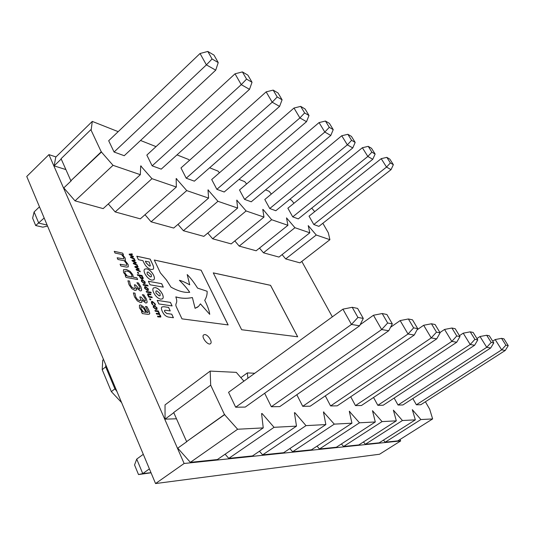 <?xml version="1.0" encoding="UTF-8"?>
<svg xmlns="http://www.w3.org/2000/svg" width="535" height="535" viewBox="0 0 535 535"><rect width="100%" height="100%" fill="white"/><g stroke="black" fill="none" stroke-linecap="round" stroke-linejoin="round"><path stroke-width="0.8" d="M246.561 79.1L252.025 82.283L247.886 75.154L242.409 71.911L246.561 79.1L241.245 84.65L235.032 73.81L146.837 155.09L152.154 165.843L161.229 169.14L249.511 89.338L241.245 84.65L152.154 165.843M304.629 112.945L308.996 115.5L305.07 108.986L300.677 106.385L304.629 112.945L299.901 117.934L293.996 108.037L211.706 179.519L216.856 189.323L224.205 191.998L306.522 121.686L299.901 117.934L216.856 189.323M351.595 140.331L355.18 142.424L351.455 136.425L347.857 134.298L351.595 140.331L347.349 144.851L341.745 135.756L264.792 199.508L269.747 208.523L275.826 210.73L352.772 147.934L347.349 144.851L269.747 208.523M390.376 162.941L393.365 164.686L389.841 159.136L386.838 157.364L390.376 162.941L386.517 167.081L381.208 158.661L309.043 216.167L313.791 224.506L318.9 226.365L391.038 169.648L386.517 167.081L313.791 224.506M293.976 203.253L291.348 200.077L289.682 199.421M271.372 194.058L269.058 191.269L265.534 189.878M246.635 183.953L244.716 181.646L238.978 179.379M219.437 172.798L218.006 171.093L209.62 167.776M189.397 160.426L188.587 159.47L176.991 154.889M156.033 146.617L140.531 140.478M118.195 131.65L92.281 121.412L91.191 129.811L90.863 129.684L101.242 151.813L113.019 165.322L140.344 174.691L140.685 165.877L151.98 178.683L176.336 187.036L176.162 178.529L186.742 190.6L208.59 198.097L207.995 189.878L217.946 201.3L237.647 208.061L236.724 200.123L246.107 210.964L263.969 217.09L262.772 209.412L263.166 209.546L271.66 219.724L287.924 225.302L286.513 217.872L294.939 227.709L309.812 232.812L308.22 225.616L316.245 235.012L329.901 239.693L328.316 232.778L322.846 223.262M314.707 211.653L311.724 208.128M371.872 152.154L375.135 154.053L371.517 148.295L368.234 146.356L371.872 152.154L367.826 156.474L362.376 147.727L287.877 208.202L292.725 216.862L298.289 218.882L372.768 159.276L367.826 156.474L292.725 216.862M329.286 127.33L333.238 129.63L329.413 123.384L325.447 121.044L329.286 127.33L324.812 132.065L319.061 122.589L239.513 189.985L244.562 199.381L251.236 201.802L330.79 135.462L324.812 132.065L244.562 199.381M277.21 96.969L282.085 99.804L278.053 92.996L273.158 90.107L277.21 96.969L272.208 102.218L266.149 91.873L180.977 167.95L186.213 178.208L194.359 181.164L279.584 106.405L272.208 102.218L186.213 178.208M212.067 58.984L218.233 62.582L213.993 55.105L207.814 51.447L212.067 58.984L206.396 64.875L200.043 53.5L108.685 140.732L114.069 152.02L124.24 155.712L215.725 70.165L206.396 64.875L114.069 152.02M90.863 129.684L61.07 158.701L70.854 180.75L101.57 151.933M65.899 169.582L54.149 165.883L55.754 157.156L92.281 121.412M71.188 180.85L63.792 187.899L75.034 200.859L103.175 208.617L140.344 174.691M108.297 203.942L115.172 211.927L140.324 218.855L176.336 187.036M145.005 214.722L151.084 221.818L173.694 228.05L208.59 198.097M177.981 224.372L183.398 230.725L203.842 236.363L237.647 208.061M207.774 233.066L212.629 238.784L231.194 243.9L263.969 217.09M234.825 240.931L239.198 246.107L256.138 250.775L287.924 225.302M259.495 248.086L263.454 252.794L278.976 257.067L309.812 232.812M282.085 254.62L285.69 258.92L299.954 262.852L329.901 239.693M316.245 235.012L285.69 258.92M393.365 164.686L391.038 169.648M381.208 158.661L386.838 157.364M294.939 227.709L263.454 252.794M271.66 219.724L239.198 246.107M237.152 200.277L236.778 200.592M246.107 210.964L212.629 238.784M208.469 190.045L208.035 190.427M217.946 201.3L183.398 230.725M176.69 178.717L176.175 179.172M186.742 190.6L151.084 221.818M141.273 166.091L140.658 166.659M151.98 178.683L115.172 211.927M61.204 159.015L54.149 165.883M101.242 151.813L70.854 180.75M113.019 165.322L75.034 200.859M39.476 206.818L34.106 211.947L38.747 223.115L47.133 225.068M44.171 217.999L35.684 225.536L32.628 218.14L34.106 211.947M47.548 226.064L42.827 227.168L35.684 225.536M375.135 154.053L372.768 159.276M362.376 147.727L368.234 146.356M355.18 142.424L352.772 147.934M341.745 135.756L347.857 134.298M333.238 129.63L330.79 135.462M319.061 122.589L325.447 121.044M308.996 115.5L306.522 121.686M293.996 108.037L300.677 106.385M282.085 99.804L279.584 106.405M266.149 91.873L273.158 90.107M252.025 82.283L249.511 89.338M235.032 73.81L242.409 71.911M218.233 62.582L215.725 70.165M200.043 53.5L207.814 51.447M264.671 393.272L271.325 406.734L279.738 406.62L388.738 330.744L381.656 329.547L271.325 406.734M325.3 395.867L330.59 405.938L337.224 405.844L436.72 338.856L431.223 337.926L330.59 405.938M373.537 397.478L377.83 405.303L383.194 405.229L474.605 345.262L470.211 344.52L377.83 405.303M412.813 398.528L416.377 404.781L420.804 404.728L505.267 350.445L501.669 349.843L416.377 404.781M254.76 373.263L247.337 372.902L247.899 378.252M243.9 381.161L236.296 372.367L210.181 371.089L210.683 385.153L224.466 414.538L237.634 429.244L263.247 427.886L261.582 413.575L262.13 413.562L274.054 427.318L296.497 426.127L294.411 412.719L294.899 412.706L306.013 425.626L325.848 424.576L323.448 411.97L334.288 424.128L351.943 423.192L349.308 411.295L359.48 422.797L375.296 421.961L372.487 410.693L382.064 421.6L396.315 420.844L393.385 410.151L402.434 420.523L415.341 419.841L412.318 409.656L420.891 419.547L432.634 418.925L429.679 409.208L425.405 401.765M394.135 398.053L398.033 405.028L402.895 404.968L490.702 347.984L486.736 347.315L398.033 405.028M350.719 396.763L355.474 405.604L361.419 405.523L456.716 342.239L451.814 341.41L355.474 405.604M296.818 394.73L302.73 406.312L310.173 406.212L414.23 335.057L408.018 334L302.73 406.312M357.935 317.422L363.285 318.425L357.614 308.414L352.217 307.291L357.935 317.422L351.462 324.437L342.922 309.156L228.559 392.315L235.661 407.209L245.237 407.082L359.6 325.815L351.462 324.437L235.661 407.209M210.683 385.153L173.701 412.512L186.615 441.609L224.78 414.531M176.49 418.791L165.054 419.146L165.034 404.901L210.181 371.089M186.942 441.582L177.76 448.149L190.366 462.34L217.364 459.552L263.247 427.886M225.115 454.202L228.779 458.368L252.533 455.914L296.497 426.127M259.442 451.232L262.618 454.87L283.67 452.697L325.848 424.576M289.87 448.564L292.645 451.767L311.444 449.821L351.943 423.192M317.028 446.15L319.475 448.992L336.354 447.247L375.296 421.961M341.417 443.963L343.59 446.498L358.838 444.926L396.315 420.844M363.439 441.963L365.385 444.251L379.221 442.819L415.341 419.841M383.434 440.138L385.18 442.204L397.793 440.9L432.634 418.925M420.891 419.547L385.18 442.204M505.889 345.182L508.25 345.623L503.95 338.849L501.562 338.354L505.889 345.182L501.669 349.843L495.189 339.551L492.695 341.176M508.25 345.623L505.267 350.445M495.189 339.551L501.562 338.354M402.434 420.523L365.385 444.251M382.064 421.6L343.59 446.498M349.696 411.288L349.355 411.509M359.48 422.797L319.475 448.992M323.882 411.957L323.494 412.217M334.288 424.128L292.645 451.767M294.899 412.706L294.457 413.013M306.013 425.626L262.618 454.87M247.337 372.902L240.857 377.636M262.13 413.562L261.622 413.916M274.054 427.318L228.779 458.368M173.781 412.692L165.054 419.146M224.466 414.538L186.615 441.609M237.634 429.244L190.366 462.34M143.293 454.315L136.726 459.09L142.758 473.609L150.997 472.679M149.399 468.867L142.758 473.609L138.511 474.552L134.552 464.955L136.726 459.09M151.051 472.806L138.511 474.552M491.177 342.42L493.778 342.908L489.318 335.806L486.689 335.264L491.177 342.42L486.736 347.315L480.015 336.522L476.939 338.548M474.893 339.364L477.782 339.906L473.147 332.442L470.232 331.84L474.893 339.364L470.211 344.52L463.223 333.171L459.451 335.686M456.77 335.967L459.993 336.568L455.178 328.711L451.921 328.029L456.77 335.967L451.814 341.41L444.558 329.446L439.937 332.563M436.486 332.161L440.104 332.837L435.095 324.531L431.444 323.769L436.486 332.161L431.223 337.926L423.673 325.273L417.093 329.787M413.629 327.875L417.715 328.637L412.498 319.83L408.372 318.974L413.629 327.875L408.018 334L400.153 320.579L390.55 327.28M387.668 323L392.329 323.876L386.885 314.506L382.191 313.53L387.668 323L381.656 329.547L373.463 315.255L360.142 324.725M493.778 342.908L490.702 347.984M480.015 336.522L486.689 335.264M477.782 339.906L474.605 345.262M463.223 333.171L470.232 331.84M459.993 336.568L456.716 342.239M444.558 329.446L451.921 328.029M440.104 332.837L436.72 338.856M423.673 325.273L431.444 323.769M417.715 328.637L414.23 335.057M400.153 320.579L408.372 318.974M392.329 323.876L388.738 330.744M373.463 315.255L382.191 313.53M363.285 318.425L359.6 325.815M342.922 309.156L352.217 307.291M399.939 439.543L400.702 440.92L379.542 454.242L155.558 483.553L26.75 176.476L48.926 154.628L55.981 156.942M241.653 329.734L297.681 336.796L270.563 285.329L213.271 272.87L241.653 329.734M163.81 306.682L161.817 307.05C161.135 307.779 161.282 309.197 162.252 311.296C163.763 314.647 165.917 316.586 168.706 317.108L173.42 317.73L171.762 314.179L166.826 313.503L164.666 311.664L164.566 310.374L165.355 310.233L170.25 310.922L168.599 307.384L163.81 306.682L161.878 306.996M146.617 268.777L144.644 269.159C143.841 269.948 143.908 271.419 144.845 273.579C146.75 277.19 149.111 279.384 151.927 280.159L153.873 279.772C154.675 278.969 154.602 277.484 153.652 275.318C151.773 271.767 149.439 269.593 146.65 268.784L144.691 269.112M161.69 283.69L148.389 281.256L150.014 284.78L163.309 287.141L161.69 283.69L148.402 281.29M175.808 296.878C178.443 303.94 174.45 302.783 176.41 307.003L181.987 318.86L228.137 324.926L201.14 270.208L154.314 260.023L160.339 272.83L166.398 279.925L170.973 287.108C178.095 291.127 184.348 292.852 189.731 292.304C187.377 288.766 183.94 284.76 179.432 280.293C182.074 280.975 185.511 282.493 189.738 284.847L187.203 274.555C190.607 278.006 194.065 282.527 197.575 288.118L207.119 291.267C207.292 294.444 206.497 297.453 204.731 300.282C207.667 306.134 209.332 310.828 209.727 314.353L200.438 303.84L198.525 306.408L195.114 308.3L192.386 297.547C186.762 298.704 181.231 298.483 175.808 296.878M151.104 269.553L153.15 269.225C153.933 268.47 153.779 266.885 152.682 264.457L150.188 259.121L136.826 256.218L138.431 259.696L142.905 260.645L143.654 262.264C145.487 266.162 147.974 268.59 151.104 269.553M170.451 302.402L157.196 300.342L158.855 303.94L172.103 305.926L170.451 302.402L157.216 300.376M155.331 287.569L153.425 287.984C152.589 288.82 152.656 290.358 153.625 292.605C155.571 296.29 157.945 298.483 160.747 299.185L162.633 298.757C163.469 297.908 163.396 296.363 162.413 294.11C160.5 290.492 158.153 288.311 155.364 287.576L153.485 287.93M153.084 304.716L152.462 304.656L151.539 303.245L151.425 301.593L152.375 301.419L155.13 303.78L155.478 305.104L154.836 305.01L154.595 303.666L152.716 302.155L152 302.268L152.595 304.161M150.435 298.938L150.87 299.894L150.001 299.76L149.566 298.804L150.435 298.938L150.83 299.888M151.873 296.925L152.207 297.654L148.79 297.112L147.68 294.932L147.613 293.835L150.569 294.089L150.903 294.818L148.228 294.531L148.302 295.226L149.285 296.517L151.873 296.925L152.161 297.647M150.923 292.204L151.258 292.926L146.516 292.143L146.182 291.414L150.923 292.204L151.211 292.919M134.138 263.574L137.114 264.812L137.448 265.541L133.516 263.762L133.222 263.113L135.388 262.598L132.245 260.993L131.958 260.351L134.894 259.99L135.228 260.712L132.914 260.913L136.05 262.498L136.311 263.066L134.104 263.601L137.114 264.812M131.302 257.382L134.278 258.639L134.606 259.361L130.674 257.556L130.38 256.914L132.553 256.432L129.416 254.807L129.129 254.172L132.071 253.851L132.406 254.566L130.085 254.74L133.215 256.339L133.476 256.907L131.269 257.409L134.278 258.639M149.76 313.423L149.459 314.078L148.061 314.346L142.297 313.584L141.481 311.778L142.343 311.892L139.488 307.946L139.448 305.204L140.672 304.937L144.062 307.264L147.045 312.527L148.035 312.413L148.215 311.912L145.487 306.461L146.931 306.669L148.87 310.139L149.76 313.423L149.385 314.139M136.993 269.814L139.969 271.031L140.304 271.76L136.371 270.001L136.077 269.352L138.237 268.804L135.101 267.219L134.807 266.57L137.736 266.176L138.077 266.905L135.763 267.125L138.899 268.697L139.16 269.272L136.967 269.834L139.969 271.031M138.304 272.475L138.732 273.398L137.856 273.231L137.428 272.302L138.304 272.475L138.685 273.392M142.029 276.174L143.106 277.618L143.133 278.722L142.056 278.862L140.451 278.06L139.12 275.625L137.649 275.351L137.314 274.629L142.036 275.525L142.363 276.241L141.996 276.2L143.106 277.618M147.74 285.282L148.068 286.004L143.32 285.168L142.985 284.446L147.74 285.282L148.028 285.991M145.567 286.626L148.289 288.893L148.335 290.378L147.359 290.538L144.631 288.265L144.577 286.787L145.567 286.626L148.289 288.893M204.872 334.569C208.088 334.716 212.676 341.872 210.616 343.557C208.376 346.192 200.959 337.137 203.567 334.943L204.872 334.569M400.702 440.92L184.127 463.484L48.926 154.628M301.807 261.421L332.342 316.847M128.119 264.511L128.293 266.871L126.394 267.085L120.856 265.995L120.087 264.277L126.735 265.333L126.628 263.775L124.287 260.746L117.927 259.488L117.158 257.783L123.826 258.907L123.719 257.362L121.445 254.413L115.018 253.028L114.256 251.336L122.709 253.175L123.471 254.847L122.542 254.647L125.21 258.111L125.063 260.585L128.119 264.511L128.293 266.871M142.39 279.711L145.112 281.985L145.159 283.45L144.176 283.597L141.454 281.323L141.394 279.865L142.39 279.711L145.112 281.985M136.873 277.819L137.649 279.531L125.999 277.404L125.217 275.665L126.066 275.819L123.478 272.395L123.478 269.707L126.2 269.386L130.159 271.359L132.72 274.636L133.349 277.17L136.873 277.819L137.602 279.517M136.465 287.857L136.264 290.151L134.907 290.385L131.764 288.646L129.042 284.754L127.918 280.788L129.503 281.069L130.319 284.921L131.991 287.335L134.131 288.472L135.355 287.857L134.352 284.807L135.629 285.028L139.214 289L139.902 288.867L139.602 286.633L136.913 282.707L138.458 282.982L140.892 286.921L141.688 289.943L141.367 290.712L140.217 290.94L136.465 287.857M141.956 299.954L141.748 302.322L140.417 302.569L137.274 300.864L134.526 296.938L133.375 292.906L134.967 293.16L135.803 297.085L137.488 299.513L139.628 300.63L140.845 299.974L139.822 296.878L141.1 297.079L144.697 301.071L145.38 300.924L145.072 298.637L142.357 294.678L143.902 294.925L146.363 298.904L147.172 301.974L146.844 302.783L145.714 303.024L141.956 299.954M154.24 305.538L156.976 307.799L157.029 309.35L156.073 309.531L153.331 307.271L153.277 305.719L154.24 305.538L156.976 307.799M160.727 315.944L160.808 317.048L157.852 316.901L157.504 316.152L160.186 316.372L160.112 315.663L159.109 314.373L156.548 314.058L156.207 313.309L158.888 313.55L158.815 312.841L157.838 311.584L155.25 311.223L154.909 310.481L158.32 310.955L158.661 311.698L158.286 311.644L159.43 313.122L159.417 314.266L160.727 315.944L160.808 317.048M155.558 483.553L184.127 463.484M120.101 264.31L126.735 265.333M117.178 257.823L123.826 258.907M114.276 251.376L122.709 253.175M122.682 253.202L123.424 254.841M125.21 258.111L122.542 254.647M125.177 258.137L125.33 260.411M128.092 264.537L125.063 260.585M148.255 288.92L148.335 290.378M144.59 286.773L145.533 286.653M145.125 287.442L145.125 288.385L146.998 289.836L147.78 289.743M145.159 288.358L147.025 289.81L147.807 289.716L147.767 288.806L145.894 287.349L145.119 287.449L145.125 288.385M143.005 284.48L147.707 285.309M145.079 282.005L145.159 283.45M141.407 279.852L142.363 279.738M141.942 281.443L143.841 282.875L144.631 282.788L144.59 281.891L142.725 280.427L141.909 280.547L141.942 281.443L143.815 282.901L144.604 282.808M141.909 280.547L141.976 281.417M143.072 277.638L143.092 278.762M137.334 274.669L142.036 275.525M142.009 275.552L142.317 276.234M139.822 276.695L141.728 278.147L142.544 278.073L141.568 276.087L139.595 275.719L139.822 276.695L141.701 278.173L142.511 278.1M139.595 275.719L139.856 276.669M137.441 272.335L138.271 272.496M139.943 271.051L140.25 271.733M136.084 269.366L138.237 268.804M134.813 266.59L137.736 266.176M137.709 266.203L138.03 266.905M138.899 268.697L135.763 267.125M138.866 268.724L139.127 269.279M125.23 275.699L126.066 275.819M123.505 269.68L126.2 269.386M126.166 269.413L130.159 271.359M130.132 271.385L132.72 274.636M132.693 274.656L133.349 277.17M133.322 277.197L136.84 277.846M124.829 271.305L124.929 273.064L127.19 276.06L132.158 276.983L131.583 274.676C130.333 272.536 128.801 271.345 126.976 271.105L124.862 271.278L124.956 273.037L127.223 276.033L132.192 276.956M136.532 289.709L136.358 287.843M136.505 289.736L136.198 290.204M127.918 280.822L129.503 281.069M129.537 281.236L130.319 284.921M130.286 284.948L131.991 287.335M131.958 287.362L134.131 288.472M134.098 288.499L135.114 288.345M134.365 284.841L135.629 285.028M135.596 285.055L139.214 289M139.18 289.027L139.862 288.9M136.927 282.741L138.458 282.982M138.431 283.008L140.892 286.921M140.865 286.947L141.688 289.943M141.655 289.97L141.307 290.766M142.036 301.847L141.849 299.941M142.002 301.874L141.675 302.389M133.382 292.939L134.967 293.16M134.994 293.327L135.803 297.085M135.77 297.112L137.488 299.513M137.455 299.54L139.628 300.63M139.595 300.657L140.591 300.496M139.836 296.912L141.1 297.079M141.066 297.106L144.697 301.071M144.671 301.091L145.333 300.958M142.377 294.711L143.902 294.925M143.875 294.952L146.363 298.904M146.329 298.931L147.172 301.974M147.138 302.001L146.777 302.843M141.494 311.811L142.343 311.892M139.481 305.171L140.672 304.937M140.638 304.963L144.062 307.264M144.029 307.291L147.045 312.527M147.239 312.58L147.988 312.447M145.507 306.495L146.931 306.669M146.904 306.695L148.87 310.139M148.837 310.166L149.726 313.45M140.825 306.869L141.026 308.775L143.474 312.079L145.915 312.373L143.915 308.668L141.561 306.736L140.812 306.883L141.059 308.748L143.507 312.052L145.915 312.373M134.245 258.666L134.552 259.335M130.393 256.934L132.553 256.432M129.136 254.199L132.071 253.851M132.045 253.878L132.366 254.573M133.215 256.339L130.085 254.74M133.188 256.365L133.442 256.914M137.08 264.838L137.395 265.514M133.228 263.133L135.388 262.598M131.964 260.371L134.894 259.99M134.867 260.017L135.188 260.719M136.05 262.498L132.914 260.913M136.017 262.524L136.271 263.073M146.195 291.448L150.897 292.23M148.469 296.417L148.817 296.437M147.62 293.829L148.342 293.722M148.309 293.748L150.569 294.089M150.536 294.116L150.857 294.805M148.302 295.226L148.228 294.531M148.269 295.253L149.285 296.517M149.252 296.537L151.846 296.952M149.579 298.838L150.402 298.965M151.445 301.573L152.375 301.419M152.348 301.446L155.13 303.78M155.096 303.806L155.444 305.097M151.967 302.295L152.047 303.285M152.02 303.312L152.569 304.188M156.949 307.826L156.982 309.39M153.298 305.699L154.214 305.565M153.833 306.388L153.826 307.371L155.705 308.815L156.467 308.702M153.859 307.351L155.732 308.789L156.501 308.675L156.461 307.725L154.582 306.274L153.819 306.394L153.826 307.371M157.524 316.178L160.186 316.372M156.22 313.343L158.888 313.55M154.923 310.514L158.32 310.955M158.293 310.982L158.614 311.691M159.43 313.122L158.286 311.644M159.397 313.149L159.497 314.205M160.694 315.971L159.417 314.266M162.526 298.858L162.607 298.784C163.442 297.935 163.369 296.383 162.379 294.136C160.467 290.518 158.119 288.338 155.337 287.603L155.304 287.596M155.959 291.053L155.946 293.053L159.142 295.875L160.085 295.695M155.979 293.026L159.169 295.848L160.146 295.641L160.092 293.682L156.915 290.873L155.932 291.08L155.946 293.053M172.056 305.92L170.424 302.429M153.077 269.292L153.117 269.252C153.906 268.496 153.752 266.905 152.656 264.484L150.154 259.147L136.846 256.252M145.406 261.18L146.209 262.899L149.405 266.029L150.342 265.908L149.285 262.003L145.38 261.2L146.182 262.926L149.379 266.055L150.302 265.935M197.843 307.01L195.088 308.327L192.386 297.547M192.359 297.574C186.748 298.724 181.238 298.51 175.821 296.918M200.418 303.88L209.727 314.353M189.704 284.827L187.203 274.555M189.691 292.304C187.33 288.773 183.906 284.774 179.406 280.313L179.432 280.293M228.091 324.919L201.113 270.228L154.327 260.057M163.262 287.135L161.657 283.717M153.786 279.852L153.839 279.798C154.642 278.989 154.575 277.504 153.625 275.344C151.746 271.793 149.412 269.613 146.617 268.811L146.583 268.804M147.178 272.195L147.178 274.101L150.348 276.916L151.331 276.742M147.205 274.074L150.375 276.889L151.378 276.702L151.331 274.829L148.175 272.027L147.158 272.208L147.205 274.074M170.204 310.915L168.572 307.411L163.777 306.709M173.373 317.723L171.735 314.205L166.793 313.53L164.633 311.684L164.539 310.4M103.536 359.533L102.753 360.169L102.205 369.672L105.696 366.863L105.796 364.93M116.951 391.513L114.905 388.838L111.347 391.62L102.205 369.672M114.905 388.838L105.696 366.863M121.592 402.581L111.347 391.62M297.641 336.789L270.536 285.349L213.284 272.903"/></g></svg>
